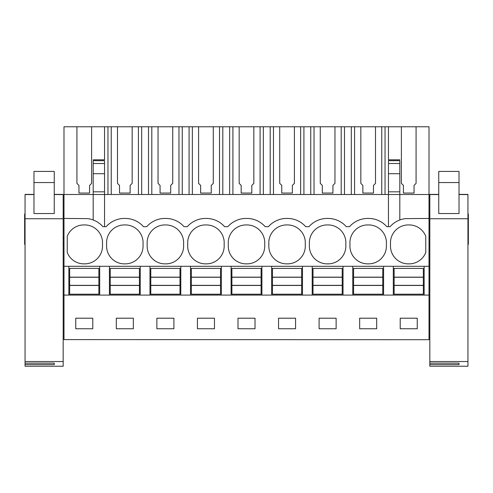 <?xml version="1.0" encoding="UTF-8"?>
<svg xmlns="http://www.w3.org/2000/svg" width="493" height="493" viewBox="0 0 493 493"><rect width="100%" height="100%" fill="white"/><g stroke="black" fill="none" stroke-linecap="round" stroke-linejoin="round"><path stroke-width="0.74" d="M63.991 339.603L429.009 339.702L63.991 339.603L63.991 295.091L68.86 295.091L68.86 266.294L63.991 266.294L63.991 295.091M76.926 126.775L91.612 126.775L91.612 183.378L89.584 185.405L89.584 193.065L78.954 193.065L78.954 185.405L76.926 183.378L76.926 126.775L63.991 126.775L63.991 266.294M401.388 126.775L416.074 126.775L416.074 183.378L414.046 185.405L414.046 193.065L403.416 193.065L403.416 185.405L401.388 183.378L401.388 126.775L375.512 126.775L375.512 183.378L373.484 185.405L373.484 193.065L362.86 193.065L362.86 185.405L360.833 183.378L360.833 126.775L334.957 126.775L334.957 183.378L332.929 185.405L332.929 193.065L322.305 193.065L322.305 185.405L320.271 183.378L320.271 126.775L294.401 126.775L294.401 183.378L292.374 185.405L292.374 193.065L281.743 193.065L281.743 185.405L279.716 183.378L279.716 126.775L253.84 126.775L253.84 183.378L251.812 185.405L251.812 193.065L241.188 193.065L241.188 185.405L239.16 183.378L239.16 126.775L213.284 126.775L213.284 183.378L211.257 185.405L211.257 193.065L200.626 193.065L200.626 185.405L198.599 183.378L198.599 126.775L172.729 126.775L172.729 183.378L170.695 185.405L170.695 193.065L160.071 193.065L160.071 185.405L158.043 183.378L158.043 126.775L132.167 126.775L132.167 183.378L130.14 185.405L130.14 193.065L119.516 193.065L119.516 185.405L117.488 183.378L117.488 126.775L91.612 126.775M399.811 161.211L399.811 194.507L429.009 194.507L429.009 126.775L416.074 126.775M117.488 126.775L132.167 126.775M158.043 126.775L172.729 126.775M198.599 126.775L213.284 126.775M239.16 126.775L253.84 126.775M279.716 126.775L294.401 126.775M320.271 126.775L334.957 126.775M360.833 126.775L375.512 126.775M93.189 159.806L104.547 159.806L104.547 126.775M63.991 194.507L93.189 194.507L93.189 219.977M63.991 218.436L87.748 218.633A24.336 24.336 0 0 1 102.926 226.675L104.547 226.675L104.547 194.507L399.811 194.507L399.811 219.977M104.547 226.675L106.174 226.675A24.336 24.336 0 0 1 124.421 218.436L125.234 218.436A24.336 24.336 0 0 1 143.481 226.675L146.729 226.675A24.336 24.336 0 0 1 164.976 218.436L165.79 218.436A24.336 24.336 0 0 1 184.043 226.675L187.285 226.675A24.336 24.336 0 0 1 205.538 218.436L206.345 218.436A24.336 24.336 0 0 1 224.598 226.675L227.846 226.675A24.336 24.336 0 0 1 246.093 218.436L246.907 218.436A24.336 24.336 0 0 1 265.154 226.675L268.402 226.675A24.336 24.336 0 0 1 286.655 218.436L287.462 218.436A24.336 24.336 0 0 1 305.715 226.675L308.957 226.675A24.336 24.336 0 0 1 327.21 218.436L328.024 218.436A24.336 24.336 0 0 1 346.271 226.675L349.519 226.675A24.336 24.336 0 0 1 367.766 218.436L368.579 218.436A24.336 24.336 0 0 1 386.826 226.675L390.074 226.675A24.336 24.336 0 0 1 405.252 218.633L429.009 218.436L429.009 339.603M102.445 244.392A17.847 17.847 0 0 0 84.272 224.931A17.847 17.847 0 0 0 67.233 236.295L67.233 252.496A17.847 17.847 0 0 0 84.272 263.86A17.847 17.847 0 0 0 102.445 244.392M165.383 224.931A17.847 17.847 0 0 0 147.21 244.392A17.847 17.847 0 0 0 165.383 263.86A17.847 17.847 0 0 0 183.562 244.392A17.847 17.847 0 0 0 165.383 224.931M106.648 244.392A17.847 17.847 0 0 0 124.828 263.86A17.847 17.847 0 0 0 143.007 244.392A17.847 17.847 0 0 0 124.828 224.931A17.847 17.847 0 0 0 106.648 244.392M246.5 263.86A17.847 17.847 0 0 0 264.679 244.392A17.847 17.847 0 0 0 246.5 224.931A17.847 17.847 0 0 0 228.321 244.392A17.847 17.847 0 0 0 246.5 263.86M327.617 263.86A17.847 17.847 0 0 0 345.79 244.392A17.847 17.847 0 0 0 327.617 224.931A17.847 17.847 0 0 0 309.438 244.392A17.847 17.847 0 0 0 327.617 263.86M268.882 244.392A17.847 17.847 0 0 0 287.055 263.86A17.847 17.847 0 0 0 305.235 244.392A17.847 17.847 0 0 0 287.055 224.931A17.847 17.847 0 0 0 268.882 244.392M224.118 244.392A17.847 17.847 0 0 0 205.945 224.931A17.847 17.847 0 0 0 187.765 244.392A17.847 17.847 0 0 0 205.945 263.86A17.847 17.847 0 0 0 224.118 244.392M368.172 263.86A17.847 17.847 0 0 0 386.352 244.392A17.847 17.847 0 0 0 368.172 224.931A17.847 17.847 0 0 0 349.993 244.392A17.847 17.847 0 0 0 368.172 263.86M408.728 263.86A17.847 17.847 0 0 0 425.767 252.496L425.767 236.295A17.847 17.847 0 0 0 408.728 224.931A17.847 17.847 0 0 0 390.555 244.392A17.847 17.847 0 0 0 408.728 263.86M68.86 266.294L393.315 266.294L393.315 295.091L429.009 295.091M429.009 266.294L393.315 266.294M383.585 266.294L383.585 295.091L393.315 295.091M383.585 295.091L68.86 295.091M92.789 328.757L92.789 318.207L75.756 318.207L75.756 328.757L92.789 328.757M295.572 328.757L295.572 318.207L278.539 318.207L278.539 328.757L295.572 328.757M319.1 318.207L319.1 328.757L336.134 328.757L336.134 318.207L319.1 318.207M156.866 318.207L173.9 318.207L173.9 328.757L156.866 328.757L156.866 318.207M116.311 318.207L133.344 318.207L133.344 328.757L116.311 328.757L116.311 318.207M255.017 328.757L237.983 328.757L237.983 318.207L255.017 318.207L255.017 328.757M197.428 318.207L214.461 318.207L214.461 328.757L197.428 328.757L197.428 318.207M359.656 318.207L359.656 328.757L376.689 328.757L376.689 318.207L359.656 318.207M400.211 318.207L400.211 328.757L417.244 328.757L417.244 318.207L400.211 318.207M25.057 238.31L24.65 238.31L24.65 213.974L25.057 213.974M25.057 244.392L24.65 244.392L24.65 237.644L25.057 237.644M63.991 244.392L63.178 244.392M93.189 191.82L93.189 194.507L104.547 194.507L104.547 191.82L93.189 191.82L93.189 161.211M99.685 266.294L99.685 295.091M109.415 266.294L109.415 295.091M24.65 235.876L25.057 235.876M24.65 216.409L25.057 216.409M104.547 191.82L104.547 161.211M429.009 194.507L429.009 218.436M399.811 159.806L388.453 159.806L388.453 126.775M424.14 266.294L424.14 295.091M467.943 235.876L468.35 235.876L468.35 244.392L467.943 244.392M429.822 244.392L429.009 244.392M468.35 235.876L468.35 213.974L467.943 213.974M467.943 216.409L468.35 216.409M388.453 161.211L388.453 191.82L399.811 191.82M388.453 191.82L388.453 226.675M141.688 194.507L141.688 126.775M148.522 194.507L148.522 126.775M138.416 194.507L138.416 126.775M111.239 194.507L111.239 126.775M107.961 194.507L107.961 126.775M140.24 266.294L140.24 295.091M149.971 266.294L149.971 295.091M182.25 194.507L182.25 126.775M189.078 194.507L189.078 126.775M178.971 194.507L178.971 126.775M151.801 194.507L151.801 126.775M180.795 266.294L180.795 295.091M190.532 266.294L190.532 295.091M222.805 194.507L222.805 126.775M229.639 194.507L229.639 126.775M219.527 194.507L219.527 126.775M192.356 194.507L192.356 126.775M221.357 266.294L221.357 295.091M231.088 266.294L231.088 295.091M263.361 194.507L263.361 126.775M270.195 194.507L270.195 126.775M260.088 194.507L260.088 126.775M232.912 194.507L232.912 126.775M261.912 266.294L261.912 295.091M271.643 266.294L271.643 295.091M303.922 194.507L303.922 126.775M310.75 194.507L310.75 126.775M300.644 194.507L300.644 126.775M273.473 194.507L273.473 126.775M302.468 266.294L302.468 295.091M312.205 266.294L312.205 295.091M344.478 194.507L344.478 126.775M351.312 194.507L351.312 126.775M341.199 194.507L341.199 126.775M314.029 194.507L314.029 126.775M343.029 266.294L343.029 295.091M352.76 266.294L352.76 295.091M385.039 194.507L385.039 126.775M381.761 194.507L381.761 126.775M354.584 194.507L354.584 126.775M69.667 285.447L98.871 285.447L98.871 294.198L69.667 294.198L69.667 277.158L98.871 277.158L98.871 268.402L69.667 268.402L69.667 277.158M98.871 285.447L98.871 277.158M69.667 285.342L98.871 285.342M69.667 277.263L98.871 277.263M110.229 285.447L139.427 285.447L139.427 294.198L110.229 294.198L110.229 277.158L139.427 277.158L139.427 268.402L110.229 268.402L110.229 277.158M139.427 285.447L139.427 277.158M110.229 285.342L139.427 285.342M110.229 277.263L139.427 277.263M150.784 285.447L179.988 285.447L179.988 294.198L150.784 294.198L150.784 277.158L179.988 277.158L179.988 268.402L150.784 268.402L150.784 277.158M179.988 285.447L179.988 277.158M150.784 285.342L179.988 285.342M150.784 277.263L179.988 277.263M191.339 285.447L220.544 285.447L220.544 294.198L191.339 294.198L191.339 277.158L220.544 277.158L220.544 268.402L191.339 268.402L191.339 277.158M220.544 285.447L220.544 277.158M191.339 285.342L220.544 285.342M191.339 277.263L220.544 277.263M231.901 285.447L261.099 285.447L261.099 294.198L231.901 294.198L231.901 277.158L261.099 277.158L261.099 268.402L231.901 268.402L231.901 277.158M261.099 285.447L261.099 277.158M231.901 285.342L261.099 285.342M231.901 277.263L261.099 277.263M272.456 285.447L301.661 285.447L301.661 294.198L272.456 294.198L272.456 277.158L301.661 277.158L301.661 268.402L272.456 268.402L272.456 277.158M301.661 285.447L301.661 277.158M272.456 285.342L301.661 285.342M272.456 277.263L301.661 277.263M313.012 285.447L342.216 285.447L342.216 294.198L313.012 294.198L313.012 277.158L342.216 277.158L342.216 268.402L313.012 268.402L313.012 277.158M342.216 285.447L342.216 277.158M313.012 285.342L342.216 285.342M313.012 277.263L342.216 277.263M353.573 285.447L382.771 285.447L382.771 294.198L353.573 294.198L353.573 277.158L382.771 277.158L382.771 268.402L353.573 268.402L353.573 277.158M382.771 285.447L382.771 277.158M353.573 285.342L382.771 285.342M353.573 277.263L382.771 277.263M394.129 285.447L423.333 285.447L423.333 294.198L394.129 294.198L394.129 277.158L423.333 277.158L423.333 268.402L394.129 268.402L394.129 277.158M423.333 285.447L423.333 277.158M394.129 285.342L423.333 285.342M394.129 277.263L423.333 277.263M63.178 194.39L54.255 194.39L63.178 194.396L63.178 366.225L25.057 366.225L25.057 364.61L54.255 364.61L54.255 363.144L54.255 364.61M25.057 194.39L33.98 194.396L25.057 194.39L25.057 218.744L63.178 218.744M33.98 213.543L54.255 213.543L54.255 171.422L33.98 171.422L33.98 213.543M63.178 361.535L25.057 361.535L25.057 218.744M25.057 361.535L25.057 363.144L54.255 363.144M25.057 364.61L25.057 363.144M467.943 194.39L459.02 194.39L467.943 194.396L467.943 366.225L429.822 366.225L429.822 364.61L459.02 364.61L459.02 363.144L459.02 364.61M429.822 194.39L438.745 194.396L429.822 194.39L429.822 218.744L467.943 218.744M438.745 213.543L459.02 213.543L459.02 171.422L438.745 171.422L438.745 213.543M467.943 361.535L429.822 361.535L429.822 218.744M429.822 361.535L429.822 363.144L459.02 363.144M429.822 364.61L429.822 363.144M63.991 214.418L63.178 214.418M25.057 214.418L24.65 214.418M63.991 237.644L63.178 237.644M63.991 216.409L63.178 216.409M104.547 160.675L93.189 160.675M104.547 163.534L93.189 163.534M104.547 173.702L93.189 173.702M468.35 214.418L467.943 214.418M429.822 214.418L429.009 214.418M468.35 237.644L467.943 237.644M429.822 237.644L429.009 237.644M429.822 216.409L429.009 216.409M388.453 160.675L399.811 160.675M388.453 163.534L399.811 163.534M388.453 173.702L399.811 173.702M63.178 194.55L54.255 194.55M33.98 194.55L25.057 194.55M33.98 182.558L54.255 182.558M467.943 194.55L459.02 194.55M438.745 194.55L429.822 194.55M438.745 182.558L459.02 182.558M63.991 213.974L63.178 213.974M63.991 238.31L63.178 238.31M429.822 213.974L429.009 213.974M468.35 238.31L467.943 238.31M429.822 238.31L429.009 238.31"/></g></svg>
